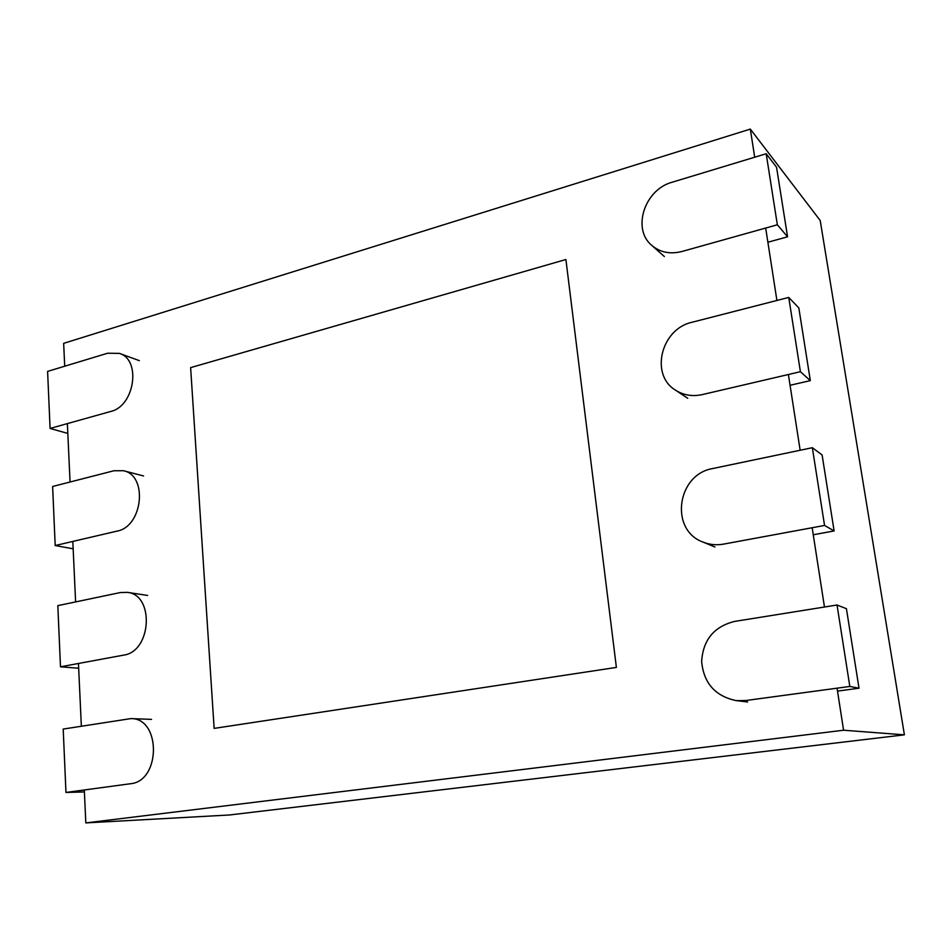 <?xml version="1.0" encoding="UTF-8"?>
<svg xmlns="http://www.w3.org/2000/svg" width="952" height="952" viewBox="0 0 952 952"><rect width="100%" height="100%" fill="white"/><g stroke="black" fill="none" stroke-linecap="round" stroke-linejoin="round"><path stroke-width="1.43" d="M837.058 688.189L843.579 730.232L904.4 734.837L820.207 220.507L750.331 129.091L63.653 343.351L64.712 366.222M824.468 607.019L812.163 527.729M800.144 450.248L788.399 374.517M776.915 300.463L765.682 228.052M754.686 157.211L750.331 129.091M843.579 730.232L85.823 822.909L229.432 814.983L904.4 734.837M85.823 822.909L84.3 789.981M81.348 726.162L78.457 663.473M75.613 601.914L72.816 541.438M70.067 482.01L67.366 423.616M616.384 667.412L565.904 259.515L190.626 367.627L214.14 728.387L616.384 667.412M664.377 256.54L651.846 245.438C660.188 252.435 670.256 254.446 682.037 251.471L777.344 224.779L787.566 236.81L767.883 242.225M651.846 245.438C631.712 229.158 644.48 189.507 672.219 182.201L766.193 153.736L776.546 167.207L787.566 236.81M777.344 224.779L766.193 153.736M50.087 428.448L47.6 371.399L107.647 353.216L119.44 353.394C141.491 359.713 134.601 406.278 110.718 411.466L50.087 428.448L67.818 433.422M687.737 398.281L675.432 390.118C683.417 395.247 692.378 396.734 702.326 394.592L800.406 371.708L810.331 380.622L790.065 385.274M675.432 390.118C649.764 374.743 661.057 328.868 692.08 322.252L788.744 297.429L798.823 307.924L810.331 380.622M800.406 371.708L788.744 297.429M55.192 545.544L52.622 486.484L113.847 470.764L123.427 470.716C148.143 475.345 142.848 526.706 117.036 531.121L55.192 545.544L73.149 548.804M714.964 546.995L702.981 542.069C709.526 544.711 716.368 545.401 723.52 544.127L824.551 525.444L834.119 530.942L813.258 534.762M702.981 542.069C669.327 530.002 676.932 474.334 712.81 468.527L812.342 447.702L822.1 454.937L834.119 530.942M824.551 525.444L812.342 447.702M60.488 666.805L57.822 605.639L120.285 592.56L127.211 592.346C154.7 594.631 151.63 651.632 123.593 655.131L60.488 666.805L78.671 668.244M747.653 701.981L736.134 700.612L745.69 700.541L849.827 686.452L859.013 688.213L837.51 691.104M736.134 700.612C715.226 696.162 703.73 683.143 701.636 661.569C703.004 640.006 713.952 626.63 734.48 621.442L837.034 605.008L846.423 608.685L859.013 688.213M849.827 686.452L837.034 605.008M65.962 792.457L63.201 729.065L130.829 718.605C161.102 717.796 160.959 781.318 130.376 783.746L65.962 792.457L84.395 791.933M139.349 360.653L119.44 353.394M143.597 475.964L123.427 470.716M147.631 595.44L127.211 592.346M151.523 719.379L130.829 718.605"/></g></svg>
